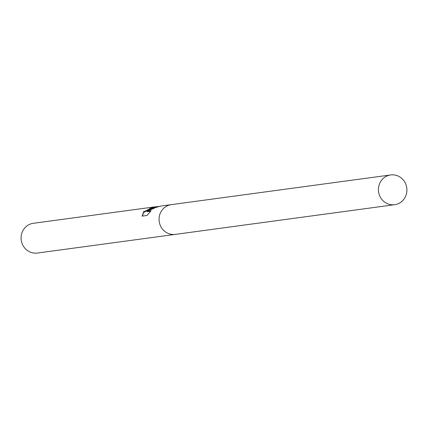 <?xml version="1.0" encoding="UTF-8"?>
<svg xmlns="http://www.w3.org/2000/svg" width="428" height="428" viewBox="0 0 428 428"><rect width="100%" height="100%" fill="white"/><g stroke="black" fill="none" stroke-linecap="round" stroke-linejoin="round"><path stroke-width="0.64" d="M156.937 206.58L154.08 207.115L149.5 209.319L154.669 207.034L158.74 206.424M171.446 204.616A15.007 14.231 82.3 0 0 171.291 204.638L160.238 206.13L155.963 207.436L147.109 211.272L151.1 210.731L147.018 215.461L142.091 216.129L143.942 211.239L144.322 211.657L151.56 207.708L154.422 206.917L33.314 223.309A15.007 14.231 82.3 0 0 31.372 223.721A15.007 14.231 82.3 0 0 21.4 241.125A15.007 14.231 82.3 0 0 37.343 253.055L175.32 234.384A15.007 14.231 82.3 0 0 175.469 234.362M175.32 234.384A15.007 14.231 82.3 0 1 159.376 222.448A15.007 14.231 82.3 0 1 169.349 205.044A15.007 14.231 82.3 0 1 171.291 204.638A15.007 14.231 82.3 0 0 169.349 205.044A15.007 14.231 82.3 0 0 159.376 222.453A15.007 14.231 82.3 0 0 175.32 234.384L394.686 204.691A15.007 14.231 82.3 0 0 396.628 204.279A15.007 14.231 82.3 0 0 406.6 186.876A15.007 14.231 82.3 0 0 390.657 174.945A15.007 14.231 82.3 0 0 388.715 175.352A15.007 14.231 82.3 0 0 378.737 192.761A15.007 14.231 82.3 0 0 394.686 204.691M144.006 211.716L142.305 216.103M157.167 206.927L149.607 209.704L149.5 209.319M151.619 208.088L144.439 212.085L143.942 211.48M150.549 211.245L147.221 211.694L147.109 211.272M154.422 206.917L155.075 206.858M171.291 204.638L390.657 174.945"/></g></svg>
